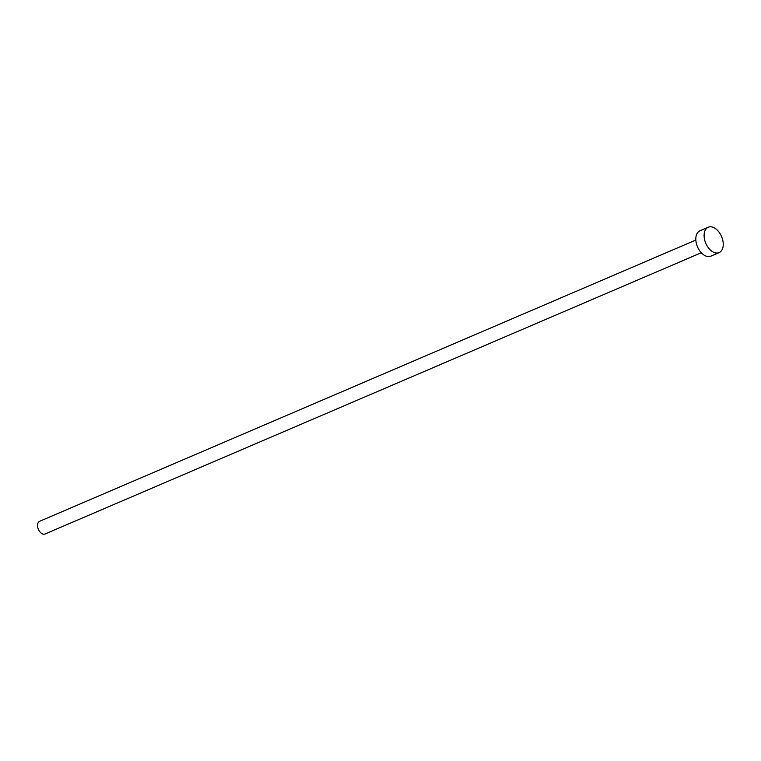 <?xml version="1.0" encoding="UTF-8"?>
<svg xmlns="http://www.w3.org/2000/svg" width="761" height="761" viewBox="0 0 761 761"><rect width="100%" height="100%" fill="white"/><g stroke="black" fill="none" stroke-linecap="round" stroke-linejoin="round"><path stroke-width="1.14" d="M701.281 252.747L45.051 533.994A6.906 4.29 -113.2 0 1 43.862 534.212A6.906 4.29 -113.2 0 1 38.05 528.438A6.906 4.29 -113.2 0 1 39.61 521.304L695.839 240.048M719.116 252.614L710.822 256.162A13.803 8.58 -113.2 0 1 708.443 256.6A13.803 8.58 -113.2 0 1 696.819 245.052A13.803 8.58 -113.2 0 1 699.949 230.783L708.234 227.225A13.803 8.58 -113.2 0 1 710.622 226.788A13.803 8.58 -113.2 0 1 722.237 238.345A13.803 8.58 -113.2 0 1 719.116 252.614A13.803 8.58 -113.2 0 1 716.729 253.052A13.803 8.58 -113.2 0 1 705.114 241.503A13.803 8.58 -113.2 0 1 708.234 227.225"/></g></svg>
